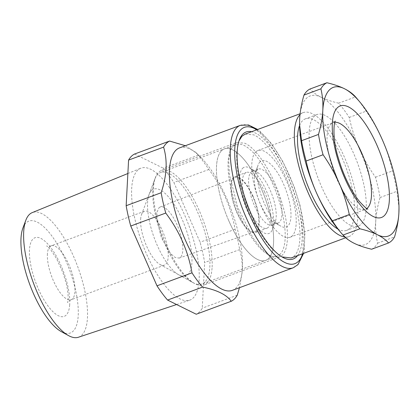 <?xml version="1.0" encoding="UTF-8"?>
<svg xmlns="http://www.w3.org/2000/svg" width="420" height="420" viewBox="0 0 420 420"><rect width="100%" height="100%" fill="white"/><g stroke="black" fill="none" stroke-linecap="round" stroke-linejoin="round"><path stroke-width="0.32" stroke-dasharray="2.1 1.58" d="M221.419 150.817A59.456 21.116 -110.3 0 1 224.375 148.869A59.456 21.116 -110.3 0 1 263.072 192.738A59.456 21.116 -110.3 0 1 268.653 258.426A59.456 21.116 -110.3 0 1 265.697 260.368A59.456 21.116 -110.3 0 1 227 216.5A59.456 21.116 -110.3 0 1 221.419 150.817M256.452 230.627A28.739 10.206 -110.3 0 1 254.956 231.588A28.739 10.206 -110.3 0 1 236.282 210.273A28.739 10.206 -110.3 0 1 233.62 178.616A28.739 10.206 -110.3 0 1 234.985 177.697A28.739 10.206 -110.3 0 1 253.717 198.791A28.739 10.206 -110.3 0 1 256.452 230.627M158.933 207.874A27.237 9.671 -110.3 0 1 160.23 207.002A27.237 9.671 -110.3 0 1 177.986 226.994A27.237 9.671 -110.3 0 1 180.574 257.171L179.161 258.085L175.203 257.497L170.51 253.507L161.459 237.878L156.781 219.429L156.986 212.268L158.933 207.874M204.955 282.03A59.456 21.116 -110.3 0 1 201.999 283.978A59.456 21.116 -110.3 0 1 192.932 282.587A59.456 21.116 -110.3 0 1 161.537 235.567A59.456 21.116 -110.3 0 1 154.702 179.445A59.456 21.116 -110.3 0 1 157.721 174.426A59.456 21.116 -110.3 0 1 160.676 172.478A59.456 21.116 -110.3 0 1 199.374 216.347A59.456 21.116 -110.3 0 1 204.955 282.03M151.384 190.675A46.242 16.422 -110.3 0 1 182.322 219.807A46.242 16.422 -110.3 0 1 188.123 274.365A46.242 16.422 -110.3 0 1 178.773 274.801A46.242 16.422 -110.3 0 1 154.355 238.229A46.242 16.422 -110.3 0 1 149.042 194.576A46.242 16.422 -110.3 0 1 151.384 190.675M297.554 255.612A67.715 24.045 69.7 0 0 293.501 190.796A67.715 24.045 69.7 0 0 254.861 132.799A67.715 24.045 69.7 0 0 251.638 131.722M245.238 134.09L253.775 134.867C266.275 140.07 282.928 165.438 292.084 193.232C301.602 220.983 302.626 248.183 294.441 255.817L291.155 257.98M238.97 140.915L236.502 153.221L237.143 168.315L240.471 185.808L246.199 204.188L253.832 221.865L262.71 237.3L272.06 249.165L281.951 256.893M212.047 268.165A61.105 21.698 -110.3 0 1 204.02 284.991A61.105 21.698 -110.3 0 1 196.124 284.272A61.105 21.698 -110.3 0 1 194.702 283.558A61.105 21.698 -110.3 0 1 153.521 187.215A61.105 21.698 -110.3 0 1 155.41 177.555A61.105 21.698 -110.3 0 1 161.548 170.394A61.105 21.698 -110.3 0 1 169.444 171.108A61.105 21.698 -110.3 0 1 199.39 210.893A61.105 21.698 -110.3 0 1 212.047 268.165M236.828 142.496L233.788 144.496L230.69 149.651L228.748 160.188L229.336 174.148L237.715 207.333L252.987 237.962L261.639 248.939L269.981 255.659L271.404 256.373L279.3 257.093L282.34 255.092C289.91 248.031 288.96 222.868 280.161 197.195C271.688 171.491 256.284 148.024 244.724 143.209L236.828 142.496L161.548 170.394M140.648 219.172A28.739 10.206 -110.3 0 1 141.535 214.631A28.739 10.206 -110.3 0 1 144.422 211.26A28.739 10.206 -110.3 0 1 160.198 226.07A28.739 10.206 -110.3 0 1 168.173 257.24A28.739 10.206 -110.3 0 1 164.399 265.156A28.739 10.206 -110.3 0 1 160.015 264.479A28.739 10.206 -110.3 0 1 140.648 219.172M185.335 145.724L195.699 152.318L198.251 155.216A85.88 30.497 -110.3 0 1 208.84 169.475C222.479 187.588 231.226 207.517 235.079 229.257A85.88 30.497 -110.3 0 1 239.673 249.58C241.573 255.938 242.419 262.658 242.203 269.735L241.957 273.683L239.442 287.716M179.545 147.872A75.973 26.98 -110.3 0 1 199.857 156.35A75.973 26.98 -110.3 0 1 242.461 266.952A75.973 26.98 -110.3 0 1 242.23 270.674A75.973 26.98 -110.3 0 1 236.124 287.858A75.973 26.98 -110.3 0 1 232.349 290.346M198.251 155.216L163.244 168.189A85.88 30.497 -110.3 0 1 173.833 182.448L200.078 242.23A85.88 30.497 -110.3 0 1 204.666 262.553L202.241 308.17A85.88 30.497 -110.3 0 1 199.526 311.845A85.88 30.497 -110.3 0 1 196.245 314.233M134.578 154.025L163.244 168.189M208.84 169.475L173.833 182.448M235.079 229.257L200.078 242.23M239.673 249.58L204.666 262.553M237.248 295.197L202.241 308.17M168.793 186.632A70.355 24.985 -110.3 0 1 193.358 297.796A70.355 24.985 -110.3 0 1 189.583 300.2A70.355 24.985 -110.3 0 1 162.031 281.626A70.355 24.985 -110.3 0 1 137.466 170.462A70.355 24.985 -110.3 0 1 140.69 168.268A70.355 24.985 -110.3 0 1 168.793 186.632M78.409 337.25A66.46 23.599 69.7 0 0 85.648 295.113A66.46 23.599 69.7 0 0 58.769 229.971A66.46 23.599 69.7 0 0 32.219 212.62M22.88 228.113A59.645 21.179 -110.3 0 1 52.463 236.791A59.645 21.179 -110.3 0 1 77.942 304.952A59.645 21.179 -110.3 0 1 61.226 331.585M338.604 229.887A79.275 28.151 69.7 0 0 353.372 242.886A79.275 28.151 69.7 0 0 354.186 243.306A79.275 28.151 69.7 0 0 375.727 221.513C376.152 213.985 377.596 205.994 380.063 197.547A85.88 30.497 69.7 0 0 375.469 177.224C368.991 167.916 363.578 158.34 359.231 148.491C354.921 138.626 351.587 128.279 349.225 117.442A85.88 30.497 69.7 0 0 338.641 103.183L355.562 96.915M371.642 249.233A85.88 30.497 69.7 0 0 374.918 246.845A85.88 30.497 69.7 0 0 377.638 243.164C375.984 236.245 375.349 229.026 375.727 221.513A79.275 28.151 69.7 0 0 359.231 148.491A79.275 28.151 69.7 0 0 322.004 97.681A79.275 28.151 69.7 0 0 321.185 97.261C316.481 94.915 312.743 92.169 309.971 89.024M338.641 103.183C332.147 101.656 326.603 99.813 322.009 97.655L321.185 97.261A79.275 28.151 69.7 0 0 299.644 119.054A79.275 28.151 69.7 0 0 299.539 124.352M356.732 98.285A85.88 30.497 -110.3 0 1 366.151 111.169C372.629 120.477 378.042 130.058 382.394 139.907C386.699 149.772 390.033 160.12 392.395 170.951A85.88 30.497 -110.3 0 1 396.984 191.273L399 207.627M380.063 197.547L396.984 191.273M377.638 243.164L394.558 236.896M349.225 117.442L366.151 111.169M375.469 177.224L392.395 170.951M299.56 125.564A59.456 21.116 -110.3 0 1 305.445 118.823A59.456 21.116 -110.3 0 1 313.126 119.522A59.456 21.116 -110.3 0 1 349.078 176.662A59.456 21.116 -110.3 0 1 346.768 230.323A59.456 21.116 -110.3 0 1 339.087 229.63A59.456 21.116 -110.3 0 1 337.911 229.047M350.669 225.335A59.456 21.116 -110.3 0 1 314.711 168.194A59.456 21.116 -110.3 0 1 317.026 114.534A59.456 21.116 -110.3 0 1 324.707 115.232A59.456 21.116 -110.3 0 1 360.659 172.368A59.456 21.116 -110.3 0 1 358.349 226.034A59.456 21.116 -110.3 0 1 350.669 225.335M299.99 114.665A66.061 23.457 -110.3 0 1 303.145 112.628A66.061 23.457 -110.3 0 1 311.682 113.405A66.061 23.457 -110.3 0 1 349.991 171.77A66.061 23.457 -110.3 0 1 352.349 234.355A66.061 23.457 -110.3 0 1 349.062 236.518A66.061 23.457 -110.3 0 1 344.852 236.99M240.46 216.673A59.456 21.116 -110.3 0 1 229.982 151.547A59.456 21.116 -110.3 0 1 233 146.528A59.456 21.116 -110.3 0 1 235.956 144.58A59.456 21.116 -110.3 0 1 272.774 183.986A59.456 21.116 -110.3 0 1 280.235 254.132A59.456 21.116 -110.3 0 1 277.279 256.079A59.456 21.116 -110.3 0 1 268.207 254.688A59.456 21.116 -110.3 0 1 240.46 216.673M250.992 172.179A28.739 10.206 -110.3 0 1 252.42 171.234A28.739 10.206 -110.3 0 1 256.804 171.911A28.739 10.206 -110.3 0 1 271.976 194.639A28.739 10.206 -110.3 0 1 275.279 221.76A28.739 10.206 -110.3 0 1 273.824 224.185A28.739 10.206 -110.3 0 1 272.391 225.131A28.739 10.206 -110.3 0 1 253.691 203.926A28.739 10.206 -110.3 0 1 250.992 172.179M242.576 168.347A35.343 12.553 -110.3 0 1 249.727 168.016A35.343 12.553 -110.3 0 1 268.385 195.967A35.343 12.553 -110.3 0 1 272.449 229.331A35.343 12.553 -110.3 0 1 270.653 232.312A35.343 12.553 -110.3 0 1 247.013 210.042A35.343 12.553 -110.3 0 1 242.576 168.347M255.617 152.045A46.242 16.422 69.7 0 0 259.959 203.133A46.242 16.422 69.7 0 0 290.057 237.253A46.242 16.422 69.7 0 0 292.357 235.736A46.242 16.422 69.7 0 0 288.02 184.648A46.242 16.422 69.7 0 0 257.917 150.528A46.242 16.422 69.7 0 0 255.617 152.045M259.949 161.905A35.343 12.553 69.7 0 0 258.158 164.892A35.343 12.553 69.7 0 0 262.222 198.251A35.343 12.553 69.7 0 0 280.88 226.202A35.343 12.553 69.7 0 0 288.026 225.871A35.343 12.553 69.7 0 0 283.594 184.175A35.343 12.553 69.7 0 0 259.949 161.905M256.783 170.032A28.739 10.206 69.7 0 0 255.323 172.457A28.739 10.206 69.7 0 0 258.631 199.584A28.739 10.206 69.7 0 0 273.803 222.311A28.739 10.206 69.7 0 0 278.182 222.983A28.739 10.206 69.7 0 0 279.615 222.043A28.739 10.206 69.7 0 0 276.917 190.291A28.739 10.206 69.7 0 0 258.211 169.092A28.739 10.206 69.7 0 0 256.783 170.032M228.879 220.967A59.456 21.116 69.7 0 0 265.697 260.368A59.456 21.116 69.7 0 0 261.193 188.276A59.456 21.116 69.7 0 0 224.375 148.869A59.456 21.116 69.7 0 0 228.879 220.967M253.113 196.45A29.726 10.558 69.7 0 0 234.701 176.747A29.726 10.558 69.7 0 0 236.959 212.793A29.726 10.558 69.7 0 0 255.365 232.496A29.726 10.558 69.7 0 0 253.113 196.45M264.695 192.155A29.726 10.558 69.7 0 0 246.283 172.452A29.726 10.558 69.7 0 0 248.54 208.499A29.726 10.558 69.7 0 0 266.947 228.202A29.726 10.558 69.7 0 0 264.695 192.155M47.418 253.727A28.739 10.206 69.7 0 0 55.388 284.897A28.739 10.206 69.7 0 0 71.164 299.707A28.739 10.206 69.7 0 0 74.939 291.795A28.739 10.206 69.7 0 0 66.969 260.626A28.739 10.206 69.7 0 0 51.193 245.816A28.739 10.206 69.7 0 0 47.418 253.727M69.689 304.841A41.948 14.894 -110.3 0 1 47.581 305.371A41.948 14.894 -110.3 0 1 29.51 249.27A41.948 14.894 -110.3 0 1 51.613 248.734A41.948 14.894 -110.3 0 1 69.689 304.841M256.767 129.817A72.67 25.804 -110.3 0 1 293.843 186.533A72.67 25.804 -110.3 0 1 302.683 253.706M293.149 267.808A75.973 26.98 69.7 0 0 296.93 265.319A75.973 26.98 69.7 0 0 289.8 181.393A75.973 26.98 69.7 0 0 240.35 125.339M334.861 122.273A46.242 16.422 69.7 0 0 333.197 122.63A46.242 16.422 69.7 0 0 330.897 124.142A46.242 16.422 69.7 0 0 335.239 175.229A46.242 16.422 69.7 0 0 365.337 209.349A46.242 16.422 69.7 0 0 366.828 208.541M160.23 207.002L234.985 177.697M179.161 258.085L254.956 231.588M277.279 256.079L201.999 283.978M235.956 144.58L160.676 172.478M178.773 274.801L192.932 282.587M149.042 194.576L154.702 179.445M281.08 256.436L282.849 257.408M238.607 141.834L239.311 139.939M279.3 257.093L204.02 284.991M141.535 214.631L155.41 177.555M160.015 264.479L194.702 283.558M242.23 270.674L241.957 273.683M199.857 156.35L195.699 152.318M176.6 304.526L189.583 300.2M127.869 173.507L140.69 168.268M144.422 211.26L51.193 245.816C48.489 246.367 46.956 246.414 46.594 245.968C46.993 245.91 48.589 247.496 51.387 250.719L56.464 258.458L62.748 272.149L65.856 282.035C67.195 286.907 68.439 294.326 68.087 299.607L67.583 302.589C67.567 302.006 68.764 301.046 71.164 299.707L164.399 265.156M303.602 253.37L304.143 250.756L304.862 234.04L300.011 205.301L294.131 186.695L282.98 161.816L271.53 143.698L259.891 131.182L257.686 129.481M317.026 114.534L305.445 118.823M358.349 226.034L346.768 230.323M303.145 112.628L300.09 113.762M349.062 236.518L345.707 237.762M268.207 254.688L269.981 255.659M229.982 151.547L230.69 149.651M256.804 171.911L249.727 168.016M275.279 221.76L272.449 229.331M272.391 225.131L278.182 222.983M252.42 171.234L258.211 169.092M273.803 222.311L280.88 226.202M255.323 172.457L258.158 164.892M290.057 237.253L365.337 209.349L367.899 209.087M257.917 150.528L333.197 122.63L335.312 121.165M234.701 176.747L246.283 172.452M255.365 232.496L266.947 228.202"/><path stroke-width="0.63" d="M251.638 131.722A67.715 24.045 69.7 0 0 239.311 139.939A67.715 24.045 69.7 0 0 247.097 203.858A67.715 24.045 69.7 0 0 282.849 257.408A67.715 24.045 69.7 0 0 284.429 258.2A67.715 24.045 69.7 0 0 297.554 255.612M345.707 237.762L291.155 257.98L281.951 256.893M238.97 140.915L241.957 136.253L245.238 134.09L300.09 113.762M239.442 287.716L237.248 295.197A85.88 30.497 -110.3 0 1 234.533 298.872A85.88 30.497 -110.3 0 1 231.252 301.261C226.59 294.725 217.03 290.005 202.587 287.096A85.88 30.497 -110.3 0 1 191.998 272.837C188.139 251.097 179.393 231.173 165.753 213.055A85.88 30.497 -110.3 0 1 161.165 192.733L126.158 205.711L128.583 160.094A85.88 30.497 -110.3 0 1 131.297 156.413A85.88 30.497 -110.3 0 1 134.578 154.025L169.585 141.052L185.335 145.724M293.149 267.808L232.349 290.346A75.973 26.98 -110.3 0 1 191.425 252.698A75.973 26.98 -110.3 0 1 169.433 171.266A75.973 26.98 -110.3 0 1 175.77 150.36A75.973 26.98 -110.3 0 1 179.545 147.872L240.35 125.339A75.973 26.98 69.7 0 0 236.57 127.827A75.973 26.98 69.7 0 0 243.7 211.754A75.973 26.98 69.7 0 0 293.149 267.808L297.964 264.653L303.602 253.37M169.585 141.052A85.88 30.497 -110.3 0 0 166.304 143.441A85.88 30.497 -110.3 0 0 163.59 147.116C165.727 154.24 166.525 161.821 165.979 169.859C165.433 177.056 163.832 184.679 161.165 192.733M163.59 147.116L128.583 160.094M231.252 301.261L196.245 314.233L167.58 300.069A85.88 30.497 -110.3 0 1 156.991 285.815L130.751 226.034A85.88 30.497 -110.3 0 1 126.158 205.711M202.587 287.096L167.58 300.069M191.998 272.837L156.991 285.815M165.753 213.055L130.751 226.034M127.869 173.507L32.219 212.62A66.46 23.599 69.7 0 0 25.804 220.306A66.46 23.599 69.7 0 0 52.379 319.704A66.46 23.599 69.7 0 0 68.534 335.601A66.46 23.599 69.7 0 0 78.409 337.25L176.6 304.526M68.534 335.601L61.226 331.585A59.645 21.179 -110.3 0 1 46.73 317.32A59.645 21.179 -110.3 0 1 22.88 228.113L25.804 220.306M299.539 124.352A79.275 28.151 69.7 0 0 299.539 124.478A79.275 28.151 69.7 0 0 316.144 192.077C320.492 201.925 325.904 211.502 332.383 220.81A85.88 30.497 69.7 0 0 341.801 233.698A85.88 30.497 69.7 0 0 342.972 235.069C345.592 238.035 349.062 240.65 353.383 242.902L354.186 243.306C358.937 245.632 364.754 247.606 371.642 249.233L388.563 242.959C385.791 239.809 382.053 237.064 377.349 234.722A79.275 28.151 -110.3 0 1 376.535 234.297A79.275 28.151 -110.3 0 1 339.308 183.488C334.961 173.644 329.548 164.062 323.069 154.754A85.88 30.497 -110.3 0 1 318.476 134.431C320.943 125.984 322.387 117.999 322.807 110.465C323.185 102.953 322.55 95.739 320.901 88.814A85.88 30.497 -110.3 0 1 323.615 85.139A85.88 30.497 -110.3 0 1 326.897 82.751C333.784 84.373 339.602 86.347 344.348 88.678A79.275 28.151 -110.3 0 1 345.167 89.098C349.477 91.334 352.947 93.944 355.562 96.915A85.88 30.497 -110.3 0 1 356.732 98.285L359.93 102.097A79.275 28.151 -110.3 0 1 382.394 139.907A79.275 28.151 -110.3 0 1 398.995 207.501A79.275 28.151 -110.3 0 1 398.89 212.929C398.47 220.458 397.026 228.443 394.558 236.896A85.88 30.497 -110.3 0 1 391.844 240.571A85.88 30.497 -110.3 0 1 388.563 242.959M399 207.627L398.89 212.929A79.275 28.151 -110.3 0 1 377.349 234.722L376.525 234.323C371.931 232.171 366.392 230.328 359.898 228.795A85.88 30.497 -110.3 0 1 349.309 214.536C346.946 203.705 343.613 193.352 339.308 183.488A79.275 28.151 -110.3 0 1 322.807 110.465A79.275 28.151 -110.3 0 1 344.348 88.678L345.151 89.082A79.275 28.151 -110.3 0 1 359.93 102.097M326.897 82.751L309.971 89.024A85.88 30.497 69.7 0 0 306.689 91.413A85.88 30.497 69.7 0 0 303.975 95.088C301.507 103.535 300.064 111.52 299.644 119.054L299.534 124.205L301.55 140.705A85.88 30.497 69.7 0 0 306.143 161.028C308.506 171.864 311.84 182.212 316.144 192.077A79.275 28.151 69.7 0 0 338.604 229.887L341.801 233.698M342.972 235.069L359.898 228.795M301.55 140.705L318.476 134.431M303.975 95.088L320.901 88.814M332.383 220.81L349.309 214.536M306.143 161.028L323.069 154.754M337.911 229.047A59.456 21.116 -110.3 0 1 306.306 181.912A59.456 21.116 -110.3 0 1 299.56 125.564M344.852 236.99A66.061 23.457 -110.3 0 1 340.526 235.746A66.061 23.457 -110.3 0 1 302.216 177.382A66.061 23.457 -110.3 0 1 299.864 114.791A66.061 23.457 -110.3 0 1 299.99 114.665M302.683 253.706A72.67 25.804 -110.3 0 1 298.51 261.261A72.67 25.804 -110.3 0 1 249.9 215.476A72.67 25.804 -110.3 0 1 240.781 129.738A72.67 25.804 -110.3 0 1 256.767 129.817M337.234 107.893A59.456 21.116 -110.3 0 1 377.008 145.352A59.456 21.116 -110.3 0 1 384.468 215.502A59.456 21.116 -110.3 0 1 344.694 178.043A59.456 21.116 -110.3 0 1 337.234 107.893M366.828 208.541A46.242 16.422 69.7 0 0 367.637 207.837A46.242 16.422 69.7 0 0 364.166 158.954A46.242 16.422 69.7 0 0 334.861 122.273M257.686 129.481L248.535 124.992L240.35 125.339M299.539 124.478L299.534 124.205M398.995 207.501L399 207.774M335.312 121.165C334.147 120.892 331.979 137.639 338.105 157.211C341.46 168.956 345.933 179.76 351.524 189.635C354.223 194.339 356.895 198.314 359.552 201.558C364.397 206.84 367.18 209.349 367.899 209.087"/></g></svg>
